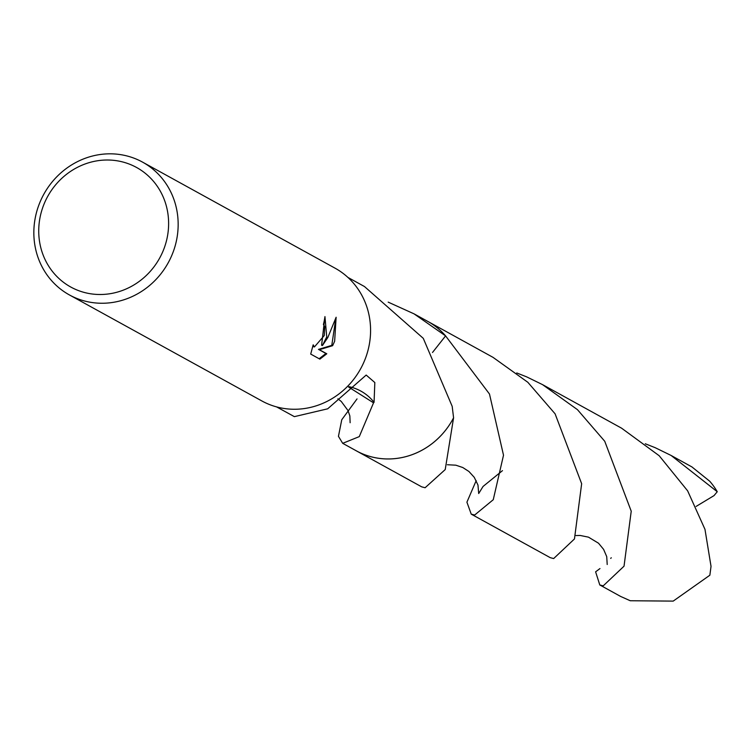 <?xml version="1.0" encoding="UTF-8"?>
<svg xmlns="http://www.w3.org/2000/svg" width="755" height="755" viewBox="0 0 755 755"><rect width="100%" height="100%" fill="white"/><g stroke="black" fill="none" stroke-linecap="round" stroke-linejoin="round"><path stroke-width="1.13" d="M326.736 336.9L322.432 345.526L327.83 337.504L336.126 317.251L334.644 341.26L332.625 345.686L319.356 349.688L326.792 353.784L319.875 359.135L310.701 354.076L313.183 344.837L314.401 346.97L324.263 335.541L324.792 326.66L323.423 324.49A75.811 71.008 -61.1 0 0 324.952 316.59L326.736 336.9M173.065 252.236A75.811 71.008 118.9 0 1 69.422 294.941A75.811 71.008 118.9 0 1 38.939 204.831A75.811 71.008 118.9 0 1 142.582 162.136A75.811 71.008 118.9 0 1 173.065 252.236M142.582 162.136L335.012 268.148A75.811 71.008 118.9 0 1 365.486 358.248A75.811 71.008 118.9 0 1 261.843 400.943L69.422 294.941M164.033 248.584A68.233 63.911 118.9 0 1 79.7 291.034A68.233 63.911 118.9 0 1 43.318 205.926A68.233 63.911 118.9 0 1 127.642 163.476A68.233 63.911 118.9 0 1 164.033 248.584M276.585 406.898L293.959 416.42A73.914 69.233 -61.1 0 0 294.393 416.637L327.689 408.814L366.184 375.065L374.829 382.54L374.065 402.311A73.914 69.233 118.9 0 1 373.536 402.83L359.276 436.616L342.695 443.327L338.448 436.324L341.76 419.752L357.039 398.904M453.585 417.826A73.924 69.243 118.9 0 1 366.052 455.208A73.924 69.243 118.9 0 1 356.36 450.858L421.696 486.852L425.112 487.739L445.224 469.563L453.576 417.808A73.914 69.233 118.9 0 1 356.36 450.848L342.695 443.327M355.671 450.471A73.924 69.243 118.9 0 0 453.585 417.817L452.188 406.35L423.281 338.344L364.467 286.532L347.913 277.415M324.905 316.921L321.592 345.233L322.432 345.526M314.005 346.762L312.778 346.054M319.157 358.738L325.933 353.482L318.497 349.386L331.785 345.384L335.711 318.893M325.933 353.482L326.792 353.784M318.497 349.386L319.356 349.688M331.785 345.384L332.625 345.686M374.065 402.311A49.273 46.159 -61.1 0 0 348.942 386.654M348.593 387.032L373.536 402.83M388.193 302.132L414.033 313.844L445.592 335.89L432.502 352.481M426.726 320.837A73.924 69.243 118.9 0 1 427.698 321.356A73.914 69.233 118.9 0 1 445.592 335.89L489.485 394.025L503.509 455.218L493.26 499.706L474.659 515.033L471.243 514.146L466.911 502.179L476.197 480.614M427.009 320.988A73.924 69.243 118.9 0 1 445.601 335.89A73.924 69.243 118.9 0 0 427.698 321.356L414.033 313.844M645.289 443.77L655.151 447.668L671.129 455.473L717.25 491.731L714.032 495.601L696.11 506.426M671.129 455.473L691.957 466.949L709.719 481.228A73.914 69.233 118.9 0 1 717.25 491.731M471.243 514.146L550.244 557.662L553.66 558.558L574.47 538.938L581.652 483.719L555.085 413.806L527.83 382.285L493.034 357.36L427.698 321.356M516.741 372.951L526.603 376.839L542.581 384.654L577.471 409.672L604.736 441.26L631.227 511.192L624.036 566.174L603.217 585.852L599.791 584.955L595.61 571.818L599.97 568.572M599.791 584.955L620.619 596.431L630.246 600.744L673.196 601.112L709.86 575.216L711.031 566.354L704.972 529.331L687.635 490.844L659.172 455.718L621.582 428.179L542.581 384.654M356.36 450.858A73.924 69.243 118.9 0 1 355.388 450.32M314.401 346.97L313.551 346.668M337.891 398.81L341.269 401.462L348.027 410.588L349.848 415.911L350.131 422.734M575.952 535.55L580.255 535.474L588.475 537.154L598.526 543.222L603.594 549.366L606.727 556.643L607.209 564.504M610.72 558.426L611.248 557.737M447.394 464.74L455.86 465.193L462.777 467.524L468.93 471.488L474.253 477.33L477.972 485.04L478.698 493.534L483.068 486.447L502.471 470.648"/></g></svg>

